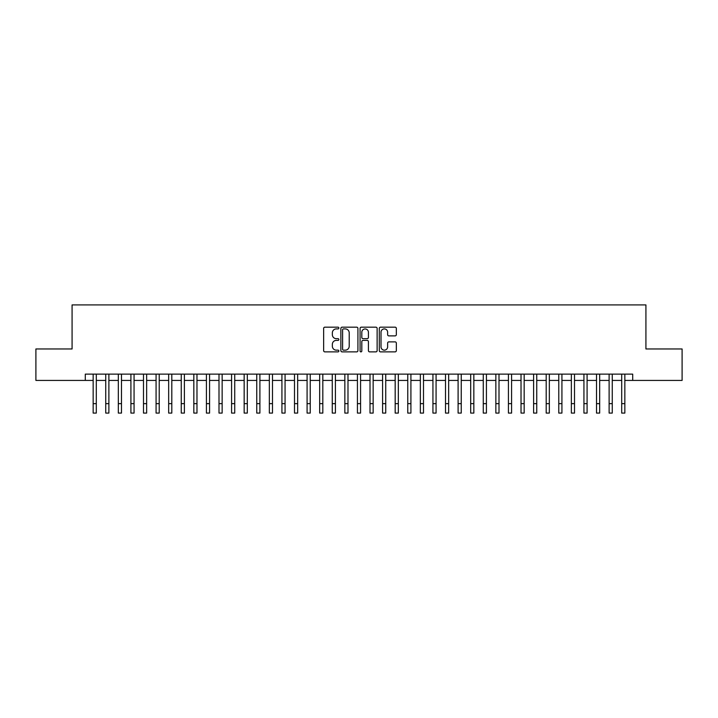 <?xml version="1.0" encoding="UTF-8"?>
<svg xmlns="http://www.w3.org/2000/svg" width="718" height="718" viewBox="0 0 718 718"><rect width="100%" height="100%" fill="white"/><g stroke="black" fill="none" stroke-linecap="round" stroke-linejoin="round"><path stroke-width="1.08" d="M338.869 328.036A0.862 0.862 0 0 0 337.998 327.175L324.877 327.175A1.239 1.239 0 0 0 323.639 328.413L323.639 350.644A1.239 1.239 0 0 0 324.877 351.874L337.998 351.874A0.862 0.862 0 0 0 338.869 351.012A0.862 0.862 0 0 0 337.998 350.151L336.302 350.151A3.949 3.949 0 0 1 332.353 346.193L332.353 344.344A3.949 3.949 0 0 1 336.302 340.395L337.998 340.395A0.862 0.862 0 0 0 338.869 339.524A0.862 0.862 0 0 0 337.998 338.663L336.302 338.663A3.949 3.949 0 0 1 332.353 334.705L332.353 332.856A3.949 3.949 0 0 1 336.302 328.907L337.998 328.907A0.862 0.862 0 0 0 338.869 328.036M395.097 335.88A1.239 1.239 0 0 0 396.336 334.651L396.336 328.413A1.239 1.239 0 0 0 395.097 327.175L380.522 327.175A1.239 1.239 0 0 0 379.292 328.413L379.292 350.644A1.239 1.239 0 0 0 380.522 351.874L395.097 351.874A1.239 1.239 0 0 0 396.336 350.644L396.336 343.105A1.239 1.239 0 0 0 395.097 341.876L388.86 341.876A1.239 1.239 0 0 0 387.63 343.105L387.63 346.848A3.303 3.303 0 0 1 384.318 350.151A3.303 3.303 0 0 1 381.016 346.848L381.016 332.21A3.303 3.303 0 0 1 384.318 328.907A3.303 3.303 0 0 1 387.63 332.21L387.63 334.651A1.239 1.239 0 0 0 388.86 335.88L395.097 335.88M85.289 380.423L35.9 380.423L35.9 348.966L72.078 348.966L72.078 304.917L645.922 304.917L645.922 348.966L682.1 348.966L682.1 380.423L632.711 380.423L632.711 374.132L85.289 374.132L85.289 380.423L93.16 380.423M357.923 328.413A1.239 1.239 0 0 0 356.684 327.175L342.109 327.175A1.239 1.239 0 0 0 340.87 328.413L340.87 350.644A1.239 1.239 0 0 0 342.109 351.874L356.684 351.874A1.239 1.239 0 0 0 357.923 350.644L357.923 328.413M361.316 327.175L375.891 327.175A1.239 1.239 0 0 1 377.129 328.413L377.129 350.644A1.239 1.239 0 0 1 375.891 351.874L369.653 351.874A1.239 1.239 0 0 1 368.415 350.644L368.415 341.624A1.239 1.239 0 0 0 367.185 340.395L363.048 340.395A1.239 1.239 0 0 0 361.809 341.624L361.809 351.012A0.862 0.862 0 0 1 360.948 351.874A0.862 0.862 0 0 1 360.077 351.012L360.077 328.413A1.239 1.239 0 0 1 361.316 327.175M96.302 380.423L105.743 380.423M108.885 380.423L118.326 380.423M121.477 380.423L130.909 380.423M134.06 380.423L143.492 380.423M146.643 380.423L156.075 380.423M159.225 380.423L168.667 380.423M171.808 380.423L181.25 380.423M184.391 380.423L193.833 380.423M196.974 380.423L206.416 380.423M209.566 380.423L218.999 380.423M222.149 380.423L231.582 380.423M234.732 380.423L244.165 380.423M247.315 380.423L256.757 380.423M259.898 380.423L269.34 380.423M272.481 380.423L281.923 380.423M285.064 380.423L294.506 380.423M297.656 380.423L307.089 380.423M310.239 380.423L319.672 380.423M322.822 380.423L332.254 380.423M335.405 380.423L344.846 380.423M347.988 380.423L357.429 380.423M360.571 380.423L370.012 380.423M373.154 380.423L382.595 380.423M385.745 380.423L395.178 380.423M398.328 380.423L407.761 380.423M410.911 380.423L420.344 380.423M423.494 380.423L432.936 380.423M436.077 380.423L445.519 380.423M448.66 380.423L458.102 380.423M461.243 380.423L470.685 380.423M473.835 380.423L483.268 380.423M486.418 380.423L495.851 380.423M499.001 380.423L508.434 380.423M511.584 380.423L521.026 380.423M524.167 380.423L533.609 380.423M536.75 380.423L546.192 380.423M549.333 380.423L558.775 380.423M561.925 380.423L571.357 380.423M574.508 380.423L583.94 380.423M587.091 380.423L596.523 380.423M599.674 380.423L609.115 380.423M612.257 380.423L621.698 380.423M624.84 380.423L632.711 380.423M343.464 328.907A0.862 0.862 0 0 0 342.603 329.768L342.603 349.28A0.862 0.862 0 0 0 343.464 350.151L345.259 350.151A3.949 3.949 0 0 0 349.208 346.193L349.208 332.856A3.949 3.949 0 0 0 345.259 328.907L343.464 328.907M368.415 332.272A3.303 3.303 0 0 0 365.112 328.961A3.303 3.303 0 0 0 361.809 332.272L361.809 337.424A1.239 1.239 0 0 0 363.048 338.663L367.185 338.663A1.239 1.239 0 0 0 368.415 337.424L368.415 332.272M93.16 403.642L96.302 403.642L96.302 413.083L93.16 413.083L93.16 374.132M96.302 403.642L96.302 374.132M105.743 413.083L108.885 413.083L105.743 413.083L105.743 374.132M108.885 413.083L108.885 374.132M118.326 413.083L121.477 413.083L118.326 413.083L118.326 374.132M121.477 413.083L121.477 374.132M130.909 413.083L134.06 413.083L130.909 413.083L130.909 374.132M134.06 413.083L134.06 374.132M143.492 413.083L146.643 413.083L143.492 413.083L143.492 374.132M146.643 413.083L146.643 374.132M156.075 413.083L159.225 413.083L156.075 413.083L156.075 374.132M159.225 413.083L159.225 374.132M168.667 413.083L171.808 413.083L168.667 413.083L168.667 374.132M171.808 413.083L171.808 374.132M181.25 413.083L184.391 413.083L181.25 413.083L181.25 374.132M184.391 413.083L184.391 374.132M193.833 413.083L196.974 413.083L193.833 413.083L193.833 374.132M196.974 413.083L196.974 374.132M206.416 413.083L209.566 413.083L206.416 413.083L206.416 374.132M209.566 413.083L209.566 374.132M218.999 413.083L222.149 413.083L218.999 413.083L218.999 374.132M222.149 413.083L222.149 374.132M231.582 413.083L234.732 413.083L231.582 413.083L231.582 374.132M234.732 413.083L234.732 374.132M244.165 413.083L247.315 413.083L244.165 413.083L244.165 374.132M247.315 413.083L247.315 374.132M256.757 413.083L259.898 413.083L256.757 413.083L256.757 374.132M259.898 413.083L259.898 374.132M269.34 413.083L272.481 413.083L269.34 413.083L269.34 374.132M272.481 413.083L272.481 374.132M281.923 413.083L285.064 413.083L281.923 413.083L281.923 374.132M285.064 413.083L285.064 374.132M294.506 413.083L297.656 413.083L294.506 413.083L294.506 374.132M297.656 413.083L297.656 374.132M307.089 413.083L310.239 413.083L307.089 413.083L307.089 374.132M310.239 413.083L310.239 374.132M319.672 413.083L322.822 413.083L319.672 413.083L319.672 374.132M322.822 413.083L322.822 374.132M332.254 413.083L335.405 413.083L332.254 413.083L332.254 374.132M335.405 413.083L335.405 374.132M344.846 413.083L347.988 413.083L344.846 413.083L344.846 374.132M347.988 413.083L347.988 374.132M357.429 413.083L360.571 413.083L357.429 413.083L357.429 374.132M360.571 413.083L360.571 374.132M370.012 413.083L373.154 413.083L370.012 413.083L370.012 374.132M373.154 413.083L373.154 374.132M382.595 413.083L385.745 413.083L382.595 413.083L382.595 374.132M385.745 413.083L385.745 374.132M395.178 413.083L398.328 413.083L395.178 413.083L395.178 374.132M398.328 413.083L398.328 374.132M407.761 413.083L410.911 413.083L407.761 413.083L407.761 374.132M410.911 413.083L410.911 374.132M420.344 413.083L423.494 413.083L420.344 413.083L420.344 374.132M423.494 413.083L423.494 374.132M432.936 413.083L436.077 413.083L432.936 413.083L432.936 374.132M436.077 413.083L436.077 374.132M445.519 413.083L448.66 413.083L445.519 413.083L445.519 374.132M448.66 413.083L448.66 374.132M458.102 413.083L461.243 413.083L458.102 413.083L458.102 374.132M461.243 413.083L461.243 374.132M470.685 413.083L473.835 413.083L470.685 413.083L470.685 374.132M473.835 413.083L473.835 374.132M483.268 413.083L486.418 413.083L483.268 413.083L483.268 374.132M486.418 413.083L486.418 374.132M495.851 413.083L499.001 413.083L495.851 413.083L495.851 374.132M499.001 413.083L499.001 374.132M508.434 413.083L511.584 413.083L508.434 413.083L508.434 374.132M511.584 413.083L511.584 374.132M521.026 413.083L524.167 413.083L521.026 413.083L521.026 374.132M524.167 413.083L524.167 374.132M533.609 413.083L536.75 413.083L533.609 413.083L533.609 374.132M536.75 413.083L536.75 374.132M546.192 413.083L549.333 413.083L546.192 413.083L546.192 374.132M549.333 413.083L549.333 374.132M558.775 413.083L561.925 413.083L558.775 413.083L558.775 374.132M561.925 413.083L561.925 374.132M571.357 413.083L574.508 413.083L571.357 413.083L571.357 374.132M574.508 413.083L574.508 374.132M583.94 413.083L587.091 413.083L583.94 413.083L583.94 374.132M587.091 413.083L587.091 374.132M596.523 413.083L599.674 413.083L596.523 413.083L596.523 374.132M599.674 413.083L599.674 374.132M609.115 413.083L612.257 413.083L609.115 413.083L609.115 374.132M612.257 413.083L612.257 374.132M621.698 413.083L624.84 413.083L621.698 413.083L621.698 374.132M624.84 413.083L624.84 374.132M105.743 403.642L108.885 403.642M118.326 403.642L121.477 403.642M130.909 403.642L134.06 403.642M143.492 403.642L146.643 403.642M156.075 403.642L159.225 403.642M168.667 403.642L171.808 403.642M181.25 403.642L184.391 403.642M193.833 403.642L196.974 403.642M206.416 403.642L209.566 403.642M218.999 403.642L222.149 403.642M231.582 403.642L234.732 403.642M244.165 403.642L247.315 403.642M256.757 403.642L259.898 403.642M269.34 403.642L272.481 403.642M281.923 403.642L285.064 403.642M294.506 403.642L297.656 403.642M307.089 403.642L310.239 403.642M319.672 403.642L322.822 403.642M332.254 403.642L335.405 403.642M344.846 403.642L347.988 403.642M357.429 403.642L360.571 403.642M370.012 403.642L373.154 403.642M382.595 403.642L385.745 403.642M395.178 403.642L398.328 403.642M407.761 403.642L410.911 403.642M420.344 403.642L423.494 403.642M432.936 403.642L436.077 403.642M445.519 403.642L448.66 403.642M458.102 403.642L461.243 403.642M470.685 403.642L473.835 403.642M483.268 403.642L486.418 403.642M495.851 403.642L499.001 403.642M508.434 403.642L511.584 403.642M521.026 403.642L524.167 403.642M533.609 403.642L536.75 403.642M546.192 403.642L549.333 403.642M558.775 403.642L561.925 403.642M571.357 403.642L574.508 403.642M583.94 403.642L587.091 403.642M596.523 403.642L599.674 403.642M609.115 403.642L612.257 403.642M621.698 403.642L624.84 403.642"/></g></svg>
